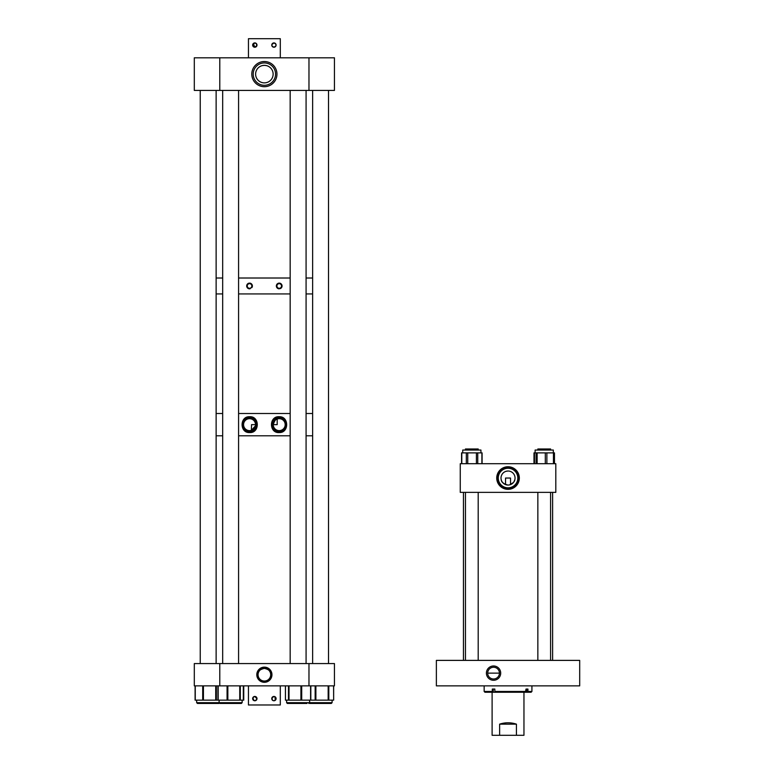 <?xml version="1.0" encoding="UTF-8"?>
<svg xmlns="http://www.w3.org/2000/svg" width="774" height="774" viewBox="0 0 774 774"><rect width="100%" height="100%" fill="white"/><g stroke="black" fill="none" stroke-linecap="round" stroke-linejoin="round"><path stroke-width="1.16" d="M508.034 471.018L506.041 471.308L508.034 471.018A7.024 7.024 0 0 1 515.049 478.042A7.024 7.024 0 0 1 508.034 485.056A7.024 7.024 0 0 1 501.01 478.042A7.024 7.024 0 0 1 508.034 471.018M514.855 479.677C514.768 481.322 513.317 482.966 510.53 484.601L510.53 478.042L505.538 478.042L505.538 484.601C502.742 482.976 501.3 481.331 501.204 479.677C501.349 482.202 503.632 483.992 508.034 485.056M509.534 484.901L513.452 482.502M513.801 482.047L514.845 479.725M508.034 489.342A11.3 11.3 0 0 0 519.335 478.042A11.3 11.3 0 0 0 508.034 466.741A11.3 11.3 0 0 0 496.734 478.042A11.3 11.3 0 0 0 508.034 489.342M508.034 468.27A9.772 9.772 0 0 1 517.806 478.042A9.772 9.772 0 0 1 508.034 487.813A9.772 9.772 0 0 1 498.262 478.042A9.772 9.772 0 0 1 508.034 468.27M508.034 467.196A10.846 10.846 0 0 1 518.87 478.042A10.846 10.846 0 0 1 508.034 488.887A10.846 10.846 0 0 1 497.189 478.042A10.846 10.846 0 0 1 508.034 467.196M460.259 463.703L555.809 463.703L555.809 492.37L460.259 492.37L460.259 463.703M506.08 471.298L506.622 471.163M493.56 680.278A7.15 7.15 0 0 1 486.411 673.128A7.15 7.15 0 0 1 493.56 665.979A7.15 7.15 0 0 1 500.701 673.128A7.15 7.15 0 0 1 493.56 680.278M493.56 667.256A5.873 5.873 0 0 0 487.688 673.128A5.873 5.873 0 0 0 493.56 679.001A5.873 5.873 0 0 0 499.433 673.128A5.873 5.873 0 0 0 493.56 667.256M499.433 673.128L487.688 673.128M436.372 685.87L579.697 685.87L579.697 660.386L436.372 660.386L436.372 685.87M305.817 703.46L289.273 703.46M285.442 685.87L285.442 700.151L333.652 700.151L333.584 685.87M311.129 703.46L329.937 703.46M309.939 703.46L331.291 703.46L309.939 703.46M286.612 700.151L286.612 702.666L332.094 702.666L331.291 703.46L328.215 703.46M311.893 703.46L309.852 703.46L309.058 702.666L309.852 703.46M306.978 703.46L287.406 703.46L286.612 702.666L287.348 703.46M492.796 692.237L492.312 691.453L484.147 691.453L484.93 692.237L531.128 692.237L531.922 691.453L527.945 691.453L527.317 692.237M525.391 692.237L526.02 689.054L526.726 689.054L526.726 692.237M526.02 689.054L527.945 689.054L527.945 691.453M526.02 691.453L494.847 691.453L495.331 692.237M493.251 692.237L493.251 689.054L494.847 689.054L494.847 691.453M492.312 691.453L492.312 689.054L494.847 689.054M492.109 692.237L492.109 735.3L499.627 735.3L499.627 724.154C505.229 722.326 510.83 722.326 516.432 724.154L516.432 735.3L499.627 735.3M523.959 692.237L523.959 735.3L516.432 735.3M516.432 724.154L499.627 724.154M279.211 432.56C268.926 433.334 268.888 415.977 279.211 416.731C289.137 416.257 289.147 433.024 279.211 432.56M279.211 417.486A7.16 7.16 0 0 0 272.051 424.645A7.16 7.16 0 0 0 279.211 431.805A7.16 7.16 0 0 0 286.37 424.645A7.16 7.16 0 0 0 279.211 417.486M249.538 432.56C239.621 433.034 239.592 416.286 249.538 416.731C259.841 415.957 259.851 433.334 249.538 432.56M249.538 417.486A7.16 7.16 0 0 0 242.378 424.645A7.16 7.16 0 0 0 249.538 431.805A7.16 7.16 0 0 0 256.697 424.645A7.16 7.16 0 0 0 249.538 417.486M277.189 419.024L277.189 424.645L273.241 424.645C274.577 420.64 275.96 418.744 277.373 418.966M312.628 435.791L306.078 435.791L312.628 435.791M290.173 435.791L238.576 435.791L290.173 435.791M222.68 435.791L216.13 435.791L222.68 435.791M312.628 413.5L306.078 413.5L312.628 413.5M290.173 413.5L238.576 413.5L290.173 413.5M222.68 413.5L216.13 413.5L222.68 413.5M255.372 425.942L251.376 430.334L251.56 424.645L255.517 424.645M249.538 418.676A5.979 5.979 0 0 0 243.568 424.645A5.979 5.979 0 0 0 249.538 430.625A5.979 5.979 0 0 0 255.517 424.645A5.979 5.979 0 0 0 249.538 418.676M279.211 418.676A5.979 5.979 0 0 0 273.241 424.645A5.979 5.979 0 0 0 279.211 430.625A5.979 5.979 0 0 0 285.19 424.645A5.979 5.979 0 0 0 279.211 418.676M279.211 283.671A2.303 2.303 0 0 0 276.908 285.974A2.303 2.303 0 0 0 279.211 288.276A2.303 2.303 0 0 0 281.513 285.974A2.303 2.303 0 0 0 279.211 283.671M276.85 287.58A2.854 2.854 0 0 0 279.211 288.828C275.544 286.922 275.544 285.026 279.211 283.12A2.854 2.854 0 0 0 278.137 283.332M277.643 283.584A2.854 2.854 0 0 0 276.705 284.609M276.579 284.871A2.854 2.854 0 0 0 276.705 287.338M249.538 283.671A2.303 2.303 0 0 0 247.235 285.974A2.303 2.303 0 0 0 249.538 288.276A2.303 2.303 0 0 0 251.84 285.974A2.303 2.303 0 0 0 249.538 283.671M247.187 287.58A2.854 2.854 0 0 0 249.538 288.828C245.871 286.922 245.871 285.026 249.538 283.12C253.204 285.016 253.204 286.922 249.538 288.828A2.854 2.854 0 0 0 250.089 288.77M248.986 283.168A2.854 2.854 0 0 0 247.032 284.609M246.906 284.861A2.854 2.854 0 0 0 246.742 285.403M246.703 285.693A2.854 2.854 0 0 0 246.906 287.086M279.762 283.168A2.854 2.854 0 0 0 279.211 283.12C282.878 285.016 282.878 286.922 279.211 288.828M312.628 293.936L306.078 293.936L312.628 293.936M290.173 293.936L238.576 293.936L290.173 293.936M222.68 293.936L216.13 293.936L222.68 293.936M312.628 278.011L306.078 278.011L312.628 278.011M290.173 278.011L238.576 278.011L290.173 278.011M222.68 278.011L216.13 278.011L222.68 278.011M251.908 287.57A2.854 2.854 0 0 0 252.169 287.077M252.266 286.806A2.854 2.854 0 0 0 252.382 286.254M252.392 285.964A2.854 2.854 0 0 0 252.334 285.403M252.169 284.861A2.854 2.854 0 0 0 251.898 284.368M251.724 284.145A2.854 2.854 0 0 0 250.35 283.236M250.079 283.168A2.854 2.854 0 0 0 249.538 283.12M280.294 288.615A2.854 2.854 0 0 0 281.214 288.005M281.581 287.58A2.854 2.854 0 0 0 281.842 287.077M281.939 286.815A2.854 2.854 0 0 0 282.055 286.254M282.065 285.964A2.854 2.854 0 0 0 280.033 283.236M264.379 86.698A12.578 12.578 0 0 1 251.792 74.12A12.578 12.578 0 0 1 264.379 61.533A12.578 12.578 0 0 1 276.957 74.12A12.578 12.578 0 0 1 264.379 86.698M264.379 62.936A11.175 11.175 0 0 0 253.195 74.12A11.175 11.175 0 0 0 264.379 85.295A11.175 11.175 0 0 0 275.554 74.12A11.175 11.175 0 0 0 264.379 62.936M264.379 65.355L266.362 65.587L264.379 65.355A8.756 8.756 0 0 0 255.613 74.12A8.756 8.756 0 0 0 264.379 82.876A8.756 8.756 0 0 0 273.135 74.12A8.756 8.756 0 0 0 264.379 65.355L262.386 65.587L264.379 65.355M219.787 57.808L219.787 90.423L194.303 90.423L194.303 57.808L334.445 57.808L334.445 90.423L308.971 90.423L308.971 57.808M219.787 90.423L308.971 90.423M264.379 682.3A7.576 7.576 0 0 0 271.955 674.725A7.576 7.576 0 0 0 264.379 667.14A7.576 7.576 0 0 0 256.804 674.725A7.576 7.576 0 0 0 264.379 682.3M264.379 681.41A6.685 6.685 0 0 0 271.064 674.725A6.685 6.685 0 0 0 264.379 668.03A6.685 6.685 0 0 0 257.694 674.725A6.685 6.685 0 0 0 264.379 681.41M269.952 671.745C269.71 670.342 267.852 669.229 264.379 668.397C260.896 669.229 259.038 670.342 258.806 671.745C259.048 670.342 260.906 669.229 264.379 668.397C267.852 669.229 269.71 670.342 269.952 671.745M264.379 681.043A6.318 6.318 0 0 0 270.697 674.725A6.318 6.318 0 0 0 264.379 668.397A6.318 6.318 0 0 0 258.061 674.725A6.318 6.318 0 0 0 264.379 681.043M308.971 685.87L308.971 663.57L334.445 663.57L334.445 685.87L194.303 685.87L194.303 663.57L219.787 663.57L219.787 685.87M308.971 663.57L219.787 663.57M197.544 703.46L218.897 703.46L197.544 703.46M195.096 685.87L195.096 700.151L243.752 700.151L243.752 685.87M241.304 703.46L219.951 703.46M222.922 703.46L221.229 703.46M217.958 685.87L217.958 700.151L217.929 685.87M243.307 700.151L243.307 685.87L243.326 700.151M273.493 700.731L272.138 699.822M271.935 699.454L271.771 698.612M271.809 698.177L273.928 696.445A2.167 2.167 0 0 1 276.095 698.612A2.167 2.167 0 0 1 273.928 700.77A2.167 2.167 0 0 1 271.771 698.612A2.167 2.167 0 0 1 273.928 696.445L274.577 696.542M271.935 697.771L272.4 700.141M254.82 700.77C252.024 699.328 252.024 697.887 254.82 696.445C257.616 697.887 257.616 699.328 254.82 700.77A2.167 2.167 0 0 1 252.653 698.612A2.167 2.167 0 0 1 254.82 696.445A2.167 2.167 0 0 1 256.987 698.612A2.167 2.167 0 0 1 254.82 700.77L254.385 700.731M254.394 696.484L253.021 697.403M252.827 697.771L253.978 700.605M276.057 698.177L274.78 696.61L275.467 700.141M275.147 700.402L273.928 700.77M248.454 685.87L248.454 704.979L280.304 704.979L280.304 685.87M255.256 700.731L256.949 699.048M256.978 698.825L254.82 696.445M274.364 700.731L276.095 698.612M256.039 43.276L254.82 42.909L256.62 43.857M256.813 44.224L256.987 45.066M256.949 45.502L254.82 47.233L253.292 43.538M255.662 47.069L254.82 47.233A2.167 2.167 0 0 1 252.653 45.066A2.167 2.167 0 0 1 254.82 42.909A2.167 2.167 0 0 1 256.987 45.066A2.167 2.167 0 0 1 254.82 47.233L252.701 45.502M256.813 45.918L256.358 43.538M273.493 42.947L273.928 42.909C276.724 44.35 276.724 45.792 273.928 47.233C276.724 45.792 276.724 44.35 273.928 42.909A2.167 2.167 0 0 1 276.095 45.066A2.167 2.167 0 0 1 273.928 47.233C271.132 45.792 271.132 44.35 273.928 42.909L271.809 44.631M252.653 45.066L254.82 42.909M280.304 57.808L280.304 38.7L248.454 38.7L248.454 57.808M272.4 46.595L273.928 47.233A2.167 2.167 0 0 1 271.771 45.066A2.167 2.167 0 0 1 273.928 42.909M271.78 44.853L272.138 46.276M478.197 448.978L478.197 450.042L478.206 448.978L465.455 448.978L465.455 450.042M550.595 448.978L550.595 450.042L550.604 448.978L537.853 448.978L537.853 450.042M478.197 660.386L478.197 492.37M465.455 660.386L465.455 492.37M216.13 663.57L216.13 90.423M200.234 663.57L200.234 90.423M482.086 463.703L482.086 452.877L461.565 452.877L461.565 463.703M462.726 452.877L462.726 450.042L480.944 450.042L480.935 452.877L480.944 450.042M553.323 450.042L553.333 452.877L553.323 450.042L535.115 450.042L535.115 452.877M554.319 452.877L533.992 452.877L534.147 463.703M534.466 452.877L534.466 463.703L534.447 452.877M288.47 685.87L288.47 700.151M289.021 685.87L289.021 700.151M300.931 685.87L300.931 700.151M301.705 685.87L301.705 700.151M310.587 685.87L310.587 700.151M310.809 685.87L310.809 700.151L310.829 685.87M315.889 685.87L315.889 700.151M315.153 685.87L315.153 700.151M328.166 685.87L328.166 700.151M328.805 685.87L328.805 700.151M196.664 700.151L196.664 702.666L197.457 703.46L196.664 702.666L242.146 702.666L241.353 703.46L242.146 702.666L242.146 700.151M195.261 685.87L195.261 700.151M203.436 685.87L203.436 700.151M202.701 685.87L202.701 700.151M215.723 685.87L215.723 700.151M216.362 685.87L216.362 700.151M243.607 685.87L243.607 700.151M240.298 685.87L240.298 700.151M218.171 685.87L218.171 700.151M227.072 685.87L227.072 700.151M227.846 685.87L227.846 700.151M239.747 685.87L239.747 700.151M466.335 463.703L466.335 452.877M481.892 463.703L481.892 452.877M477.761 452.877L477.761 463.703M476.407 452.877L476.407 463.703M467.738 452.877L467.738 463.703M461.797 452.877L461.797 463.703M554.203 463.703L554.203 452.877M553.449 463.703L553.449 452.877M553.971 452.877L553.971 463.703L554 452.877M546.879 452.877L546.879 463.703M545.312 452.877L545.312 463.703M537.127 452.877L537.127 463.703M536.082 452.877L536.082 463.703M309.639 702.666L308.845 703.46L309.639 702.666L308.845 703.46L309.639 702.666L308.845 703.46L309.639 702.666L308.845 703.46L309.639 702.666L308.845 703.46L309.639 702.666L308.845 703.46L309.639 702.666L308.845 703.46L309.639 702.666L308.845 703.46L309.639 702.666L308.845 703.46L309.639 702.666L308.845 703.46L309.639 702.666L308.845 703.46L309.639 702.666L308.845 703.46L309.639 702.666L308.845 703.46L309.639 702.666L309.639 700.151M285.422 685.87L285.422 700.151M333.652 685.87L333.652 700.151M331.291 703.46L332.094 702.666L332.094 700.151M531.922 685.87L531.922 691.453M484.147 685.87L484.147 691.453M219.7 702.666L218.897 703.46L219.7 702.666M219.11 702.666L219.913 703.46L219.11 702.666L219.11 700.151M552.617 660.386L552.617 492.37M463.442 660.386L463.442 492.37M537.853 660.386L537.853 492.37M550.595 660.386L550.595 492.37M290.173 663.57L290.173 90.423M306.078 663.57L306.078 90.423M238.576 663.57L238.576 90.423M222.68 663.57L222.68 90.423M328.524 663.57L328.524 90.423M312.628 663.57L312.628 90.423M533.992 463.703L533.992 452.877M554.474 463.703L554.474 452.877"/></g></svg>
